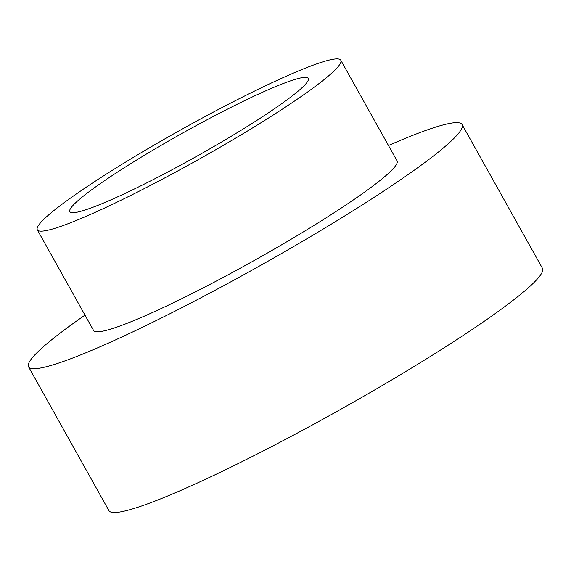 <?xml version="1.0" encoding="UTF-8"?>
<svg xmlns="http://www.w3.org/2000/svg" width="571" height="571" viewBox="0 0 571 571"><rect width="100%" height="100%" fill="white"/><g stroke="black" fill="none" stroke-linecap="round" stroke-linejoin="round"><path stroke-width="0.86" d="M388.458 145.505A248.321 24.66 150.8 0 1 462.082 124.535A248.321 24.66 150.8 0 1 285.357 251.319A248.321 24.66 150.8 0 1 38.935 368.295A248.321 24.66 150.8 0 1 28.55 366.832A248.321 24.66 150.8 0 1 84.986 315.113M462.082 124.535L542.45 268.334A248.321 24.66 150.8 0 1 365.718 395.118A248.321 24.66 150.8 0 1 119.296 512.087A248.321 24.66 150.8 0 1 108.918 510.624L28.55 366.832M37.322 229.827L93.58 330.488A173.827 17.266 -29.2 0 0 100.846 331.508A173.827 17.266 -29.2 0 0 273.345 249.627A173.827 17.266 -29.2 0 0 397.052 160.879L340.801 60.219A173.827 17.266 -29.2 0 0 180.636 129.952A173.827 17.266 -29.2 0 0 37.322 229.827A173.827 17.266 -29.2 0 0 44.595 230.848A173.827 17.266 -29.2 0 0 217.087 148.974A173.827 17.266 -29.2 0 0 340.801 60.219M75.55 212.462A136.576 13.568 150.8 0 1 69.84 211.655A136.576 13.568 150.8 0 1 182.442 133.186A136.576 13.568 150.8 0 1 308.283 78.391A136.576 13.568 150.8 0 1 211.084 148.125A136.576 13.568 150.8 0 1 75.55 212.462"/></g></svg>
